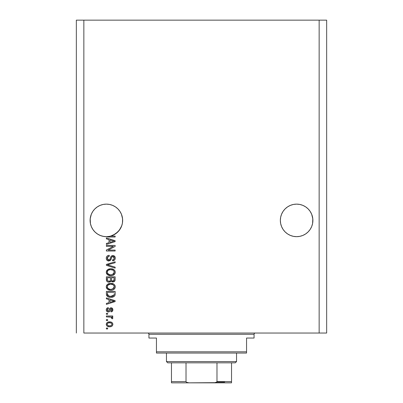 <?xml version="1.0" encoding="UTF-8"?>
<svg xmlns="http://www.w3.org/2000/svg" width="403" height="403" viewBox="0 0 403 403"><rect width="100%" height="100%" fill="white"/><g stroke="black" fill="none" stroke-linecap="round" stroke-linejoin="round"><path stroke-width="0.6" d="M103.233 204.437A16.271 16.271 0 0 0 103.208 204.442L106.382 204.13L109.556 204.442L106.382 204.13L109.556 204.442L106.382 204.13L109.556 204.442L112.608 205.369L109.556 204.442L112.608 205.369L115.414 206.865L117.888 208.895L119.913 211.358L121.414 214.174L122.572 218.809A16.271 16.271 0 0 0 122.572 218.804L121.414 214.174A16.271 16.271 0 0 0 121.409 214.164L119.913 211.358L121.414 214.174L122.341 217.222L122.653 220.401L122.572 218.789M122.572 218.804L122.436 223.04L121.792 225.615L119.308 230.279L115.454 233.901L110.649 236.098L115.142 236.098L115.142 237.009L108.679 236.994L103.888 236.475L100.71 235.649L97.758 234.193L95.158 232.178L93.022 229.685L91.426 226.808L90.443 223.67L90.191 218.794L91.35 214.174L92.856 211.358L94.876 208.895L97.345 206.87A16.271 16.271 0 0 0 97.34 206.875L94.876 208.895L92.856 211.358A16.271 16.271 0 0 0 92.861 211.343L91.35 214.174L90.191 218.804A16.271 16.271 0 0 0 90.191 218.809L90.111 220.401A16.271 16.271 0 0 1 106.382 204.13A16.271 16.271 0 0 1 122.653 220.401L122.341 223.574L121.414 226.627L119.913 229.438L117.888 231.901L115.419 233.926L112.608 235.433L109.556 236.354L106.382 236.667L103.208 236.354L100.156 235.433L97.345 233.926L94.876 231.901L92.856 229.438L91.35 226.627L90.423 223.574L90.111 220.401L90.423 217.222L91.35 214.174L92.856 211.358L94.876 208.895L97.345 206.87L100.156 205.369L97.345 206.87L100.156 205.369L103.208 204.442L100.156 205.369L103.208 204.442L106.382 204.13M305.665 206.875A16.271 16.271 0 0 0 305.65 206.865L308.124 208.895L310.144 211.358L311.65 214.174L312.809 218.809A16.271 16.271 0 0 0 312.809 218.804L311.65 214.174L310.139 211.343L311.65 214.174L312.577 217.222L312.889 220.401L312.809 218.789M312.809 218.804L312.577 223.574L311.65 226.627L310.144 229.438L308.124 231.901L305.655 233.926L302.844 235.433L299.792 236.354L296.618 236.667L293.444 236.354L290.392 235.433L287.581 233.926L285.112 231.901L283.087 229.438L281.586 226.627L280.659 223.574L280.347 220.401A16.271 16.271 0 0 1 296.618 204.13A16.271 16.271 0 0 1 312.889 220.401L312.577 223.574L311.65 226.627L310.144 229.438L308.124 231.901L305.655 233.926L302.844 235.433L299.792 236.354L296.618 236.667L293.444 236.354L290.392 235.433L287.581 233.926L285.112 231.901L283.087 229.438L281.586 226.627L280.659 223.574L280.347 220.401L280.659 217.222L280.428 218.804A16.271 16.271 0 0 0 280.428 218.809L280.347 220.401L280.659 217.222L281.586 214.174L280.659 217.222L281.586 214.174L283.087 211.358L281.586 214.174A16.271 16.271 0 0 0 281.586 214.179L283.087 211.358L285.112 208.895L283.087 211.358L285.112 208.895L287.581 206.87L285.112 208.895L287.581 206.87L290.392 205.369L287.581 206.87L290.392 205.369L293.444 204.442L290.392 205.369L293.444 204.442L296.618 204.13L299.792 204.442L296.618 204.13L299.792 204.442L296.618 204.13L299.792 204.442L302.844 205.369L299.792 204.442A16.271 16.271 0 0 0 299.767 204.437M83.854 333.039L319.146 333.039L319.146 20.15L83.854 20.15L83.854 333.039L83.854 20.15L76.343 20.15L76.343 333.039L76.343 20.15L319.146 20.15L319.146 333.039L326.657 333.039L326.657 20.15L326.657 333.039L83.854 333.039M305.655 206.87L302.844 205.369L299.792 204.442L302.844 205.369L305.655 206.87L308.124 208.895L310.144 211.358M106.382 246.339L113.354 246.339L106.382 246.339L106.382 245.427L115.142 245.427L115.142 246.399L108.16 250.097L115.142 250.097L115.142 251.004L106.382 251.004L106.382 250.031L113.354 246.339L106.382 250.031L106.382 251.004L115.142 251.004L115.142 250.097L108.16 250.097L115.142 246.399L115.142 245.427L106.382 245.427L106.382 246.339L106.382 245.427L115.142 245.427L115.142 246.399M106.266 258.258C106.316 259.935 107.168 260.857 108.82 261.018L106.926 260.217L106.301 258.786L106.588 256.797L107.752 255.658L109.228 255.326L109.339 256.237L107.858 256.837L107.324 257.93L107.48 259.295L108.306 260.036L109.787 259.663L110.936 256.625L111.953 255.724L114.074 255.85L115.223 257.608L115.097 259.139L114.553 260.036L112.639 260.791L112.528 259.88L113.787 259.396L114.215 257.824L113.434 256.59L112.14 256.615L110.573 260.232L108.82 261.018L110.911 259.668L111.948 256.751L112.835 256.464L114.23 258.127C114.19 259.215 113.621 259.799 112.528 259.88L112.639 260.791C114.301 260.66 115.177 259.764 115.258 258.096C115.198 256.535 114.397 255.688 112.855 255.557C111.485 255.704 110.679 256.494 110.447 257.92C110.362 259.104 109.812 259.834 108.795 260.106L107.294 258.338C107.374 257.054 108.054 256.353 109.339 256.237L109.228 255.326C107.369 255.437 106.382 256.414 106.266 258.258L106.281 257.96M108.785 265.214L115.142 267.159L115.142 268.106L106.382 265.345L106.382 264.408L115.142 261.789L115.142 262.726L107.405 264.826L115.142 267.159L115.142 268.106L115.142 267.159L107.405 264.826L115.142 262.726L115.142 261.789L106.382 264.408L106.382 265.345L106.382 264.408L115.142 261.789L115.142 262.726L107.405 264.826M106.266 272.226L107.067 270.141L109.072 268.962L111.455 268.791L113.747 269.516L115.006 270.967L115.233 272.624L114.316 274.473L112.84 275.37L110.336 275.682L108.321 275.224L106.614 273.682L106.266 272.226L107.606 274.801L110.754 275.692C113.303 275.758 114.805 274.604 115.258 272.232C114.79 269.809 113.253 268.65 110.649 268.756L107.641 269.642L106.266 272.226M106.276 286.976L106.624 285.319L108.326 283.803L111.052 283.329L113.747 284.08L115.006 285.531L115.233 287.188L114.316 289.037L112.84 289.933L110.336 290.246L108.321 289.787L106.614 288.246L106.266 286.79L107.606 289.364L110.754 290.256C113.303 290.321 114.805 289.168 115.258 286.795C114.79 284.372 113.253 283.213 110.649 283.319L107.641 284.206L106.286 286.407M106.382 298.83L108.996 299.595L106.382 298.83L106.382 297.882L115.142 300.678L115.142 301.565L106.382 304.366L106.382 303.419L108.996 302.653L108.996 299.595L108.996 302.653L106.382 303.419L106.382 304.366L115.142 301.565L115.142 300.678L106.382 297.882L106.382 298.83L106.382 297.882L115.142 300.678L115.142 301.565L106.382 304.366L106.382 303.419M107.631 328.944L106.382 328.944L106.382 328.032L107.631 328.032L107.631 328.944L107.631 328.032L106.382 328.032L106.382 328.944L106.382 328.032L107.631 328.032L107.631 328.944L106.382 328.944L107.631 328.944M109.631 326.783L107.369 326.284L106.337 324.914L106.553 323.231L107.868 322.153L110.719 321.992L112.241 322.768L112.8 323.76L112.8 324.899L112.251 325.881L111.309 326.506L109.631 326.783C111.465 326.858 112.543 326.042 112.865 324.334C112.538 322.607 111.435 321.79 109.566 321.886C107.707 321.796 106.604 322.612 106.266 324.334C106.614 326.082 107.737 326.898 109.631 326.783L109.339 326.773M107.631 320.521L106.382 320.521L106.382 319.614L107.631 319.614L107.631 320.521L107.631 319.614L106.382 319.614L106.382 320.521L106.382 319.614L107.631 319.614L107.631 320.521L106.382 320.521L107.631 320.521M111.258 317.146L106.382 316.884L106.382 315.972L112.754 315.972L112.754 316.884L111.737 316.884L112.84 317.75L112.528 318.818L111.616 318.476L111.389 317.226L109.687 316.884L110.986 317.045L111.732 317.856L111.616 318.476L112.528 318.818L112.865 317.957L111.737 316.884L112.754 316.884L112.754 315.972L106.382 315.972L106.382 316.884L106.382 315.972L112.754 315.972L112.754 316.884M107.631 314.264L106.382 314.264L106.382 313.353L107.631 313.353L107.631 314.264L107.631 313.353L106.382 313.353L106.382 314.264L106.382 313.353L107.631 313.353L107.631 314.264L106.382 314.264L107.631 314.264M108.321 311.987L107.077 311.62L106.387 310.663L106.296 309.423L106.82 308.315L108.316 307.665L108.432 308.577L107.51 308.965L107.178 309.897L107.495 310.809L108.165 311.081L108.81 310.778L109.984 308.159L111.243 307.786L112.412 308.371L112.845 310.184L112.13 311.504L111.047 311.877L110.931 310.965L111.696 310.622L111.958 309.831L111.737 308.97L111.178 308.688L110.649 308.98L109.712 311.428L108.321 311.987C109.475 311.887 110.13 311.222 110.286 309.998L110.649 308.98L111.178 308.688L111.958 309.831L110.931 310.965L111.047 311.877C112.241 311.705 112.845 311.015 112.865 309.801C112.85 308.572 112.246 307.902 111.052 307.781C109.903 308.003 109.253 308.748 109.097 310.013L108.745 310.869L108.165 311.081L107.178 309.897L108.432 308.577L108.316 307.665C107.017 307.832 106.337 308.552 106.266 309.836C106.316 311.171 107.002 311.892 108.321 311.987L108.321 311.987C107.002 311.892 106.316 311.171 106.266 309.836M110.815 297.313L108.634 297.006L106.876 295.857L106.397 294.371L106.382 291.394L115.142 291.394L115.112 294.568L114.709 295.812L113.238 296.91L110.81 297.313C112.674 297.454 114.064 296.769 114.981 295.258L115.142 291.394L106.382 291.394L106.382 293.978L106.382 291.394L115.142 291.394M106.382 279.531C106.397 281.223 107.253 282.105 108.956 282.181L107.435 281.803L106.689 281.067L106.382 276.831L115.142 276.831L115.122 280.009L114.598 281.264L112.669 281.939L111.102 280.977L110.226 281.909L108.956 282.181L111.102 280.977L112.941 281.954C114.402 281.823 115.132 281.022 115.142 279.551L115.142 276.831L106.382 276.831L106.382 279.531L106.382 276.831L115.142 276.831L115.122 280.004M106.382 238.868L108.996 239.634L106.382 238.868L106.382 237.921L115.142 240.717L115.142 241.604L106.382 244.404L106.382 243.457L108.996 242.692L108.996 239.634L108.996 242.692L106.382 243.457L106.382 244.404L115.142 241.604L115.142 240.717L106.382 237.921L106.382 238.868L106.382 237.921L115.142 240.717L115.142 241.604L106.382 244.404L106.382 243.457M326.657 20.15L319.146 20.15L326.657 20.15M106.271 324.188L106.337 323.77M106.901 322.773L107.339 322.415M109.566 321.886L109.858 321.896M111.163 322.108L111.445 322.219M111.787 322.4L112.241 322.768M112.749 323.589L112.85 324.037M112.85 324.632L112.805 324.889M112.8 324.909L112.251 325.876M112.246 325.886L111.812 326.249M110.603 326.702L110.205 326.752M108.18 326.616L107.903 326.531M107.359 326.274L106.911 325.916M106.402 325.125L106.286 324.642M109.278 321.896L108.991 321.911M111.742 323.619L111.107 323.085L109.571 322.798C110.835 322.692 111.631 323.196 111.958 324.309C111.651 325.458 110.855 325.977 109.571 325.871L110.87 325.684M108.034 325.584L109.571 325.871C108.306 325.977 107.51 325.473 107.178 324.36L107.702 325.372M107.707 323.297L107.178 324.36C107.485 323.211 108.286 322.687 109.571 322.798L108.296 322.974M111.898 324.712L111.873 323.866M110.754 325.725L111.409 325.387M111.122 325.574L111.827 324.889L111.943 324.113M111.52 325.292L111.827 324.889M112.865 317.957L112.528 318.818L111.616 318.476L111.717 317.71L111.661 318.325M106.382 316.884L109.687 316.884M106.684 308.471L106.976 308.179M107.153 308.058L106.82 308.315M108.316 307.665L108.432 308.577L107.944 308.693M107.51 308.965L107.253 309.398L107.51 308.965M107.203 309.59L107.208 310.25M107.243 310.391L107.49 310.809M108.326 311.071L108.81 310.778M107.193 310.159L107.53 310.844L108.165 311.081L108.745 310.869L109.097 310.013M109.213 309.64L109.314 309.333M109.984 308.154L111.052 307.781L109.676 308.507M112.241 308.199L112.865 309.801L112.135 311.504M112.13 311.509L111.047 311.877L110.931 310.965L111.349 310.864M111.696 310.622L111.928 309.449M111.888 309.267L111.732 308.965M111.545 308.794L110.588 309.091M111.021 308.708L110.21 310.245M111.273 308.698L110.649 308.98M110.387 309.66L110.593 309.081M110.205 310.255L109.969 310.94M106.387 310.663L106.558 311.051M106.81 311.383L107.274 311.741M110.044 310.733L110.286 309.998M110.377 309.7L110.467 309.408M109.027 310.234L108.865 310.673M112.432 301.62L110.024 302.356L114.23 301.122L112.432 301.62L114.23 301.122L112.573 300.719L114.23 301.122L113.711 301.253M110.024 299.892L112.573 300.719L110.024 299.892L110.024 302.356L110.024 299.892M115.112 294.568L115.142 293.863M115.107 294.643L115.067 294.92M114.981 295.258L114.865 295.545M114.704 295.817L113.238 296.91M114.24 296.321L113.958 296.532M113.893 296.573L112.447 297.152M112.059 297.223L111.45 297.293M106.382 293.978C106.74 296.356 108.216 297.469 110.81 297.313L111.122 297.308M110.346 297.303L110.039 297.283M109.707 297.243L109.253 297.167M108.619 297.001L108.342 296.9M108.195 296.84L109.243 297.167M107.435 296.406L106.387 294.175M106.437 294.709L106.397 294.386M106.538 295.147L106.679 295.515M108.17 296.83L108.588 296.991M114.089 294.472L114.12 293.842M113.701 295.464L112.372 296.235M111.717 296.356L113.157 295.908L113.943 295.082L110.548 296.396L111.732 296.351M108.523 295.988L109.193 296.215M107.455 294.548L107.576 295.021M107.405 292.306L114.12 292.306L107.405 292.306L107.42 294.21L107.405 292.306M108.135 295.757L110.825 296.401L108.684 296.054L107.405 293.868M109.465 296.281L109.802 296.336M107.435 294.397L107.475 294.664M107.651 295.203L108.226 295.822M108.694 283.647L109.077 283.521M111.475 283.354L112.246 283.475M115.001 285.526L113.747 284.08L114.774 285.102M115.036 285.606L115.233 286.392M115.258 286.795L115.218 287.314M115.162 287.581L115.041 287.949M114.618 288.694L114.316 289.037M114.306 289.042L113.848 289.419M112.331 290.084L113.419 289.676M113.324 289.727L111.943 290.165M111.54 290.22L111.157 290.246M109.903 290.21L109.183 290.084M108.326 289.787L108.578 289.893M107.067 288.886L106.286 287.163M106.347 287.515L106.296 287.233M106.296 286.342L106.347 286.054M106.352 286.029L107.072 284.699M113.782 289.46L114.865 288.316M114.281 289.067L114.603 288.714M113.812 288.115L114.23 286.8L113.747 285.349L113.047 284.74L110.634 284.226C112.654 284.085 113.853 284.946 114.23 286.8L112.759 288.966L113.616 288.362M113.606 288.372L111.288 289.329M109.571 289.238L110.78 289.349C108.82 289.45 107.656 288.593 107.294 286.78L107.601 287.944L109.571 289.238L108.442 288.8L109.601 289.243M108.734 284.604L110.044 284.256L107.939 285.188L107.294 286.78C107.636 285.022 108.75 284.17 110.634 284.226L109.687 284.306M107.364 287.379L107.46 287.661M107.586 285.656L107.46 285.913M107.455 285.923L107.364 286.19M114.971 280.684L113.404 281.909M112.427 281.899L111.671 281.576M107.913 282.019L108.427 282.145L107.918 282.024M107.833 281.989L107.017 281.48M106.407 280.055L106.387 279.798M106.498 280.574L106.689 281.067M114.598 281.264L114.87 280.891M110.477 279.42L110.477 279.42C110.553 280.553 110.044 281.173 108.946 281.269C110.044 281.173 110.553 280.553 110.477 279.42L110.477 277.743L110.477 279.42M110.452 279.939L110.477 279.591M107.984 281.022L108.946 281.269L107.631 280.664M114.094 279.884L114.12 279.234C114.256 280.317 113.817 280.921 112.795 281.042L113.711 280.755L114.074 280.045M112.402 281.002L111.586 280.246L111.5 277.743L114.12 277.743L114.12 279.234L114.12 277.743L111.5 277.743L111.586 280.246L112.346 280.992M113.404 280.936L114.12 279.234M107.405 277.743L110.477 277.743L107.405 277.743L107.515 280.433L107.405 277.743M107.561 280.533L108.09 281.082L109.122 281.264L109.928 280.987L110.397 280.281M107.44 280.11L107.405 279.551M111.5 279.35L111.656 280.428M111.762 280.594L112.598 281.032M112.795 281.042L113.122 281.017M107.974 269.426L108.246 269.28M110.246 268.766L109.853 268.801M111.475 268.791L112.241 268.912M113.031 269.149L114.774 270.534M115.248 272.03L115.001 270.962M115.258 272.232L115.218 272.745M115.157 273.022L115.036 273.395M114.618 274.131L114.321 274.468M114.306 274.478L113.848 274.856M113.787 274.896L113.419 275.113M113.329 275.163L112.976 275.32M112.84 275.37L114.865 273.753M112.321 275.526L111.943 275.602M111.545 275.657L111.163 275.682L111.545 275.657M109.928 275.652L109.117 275.501M108.578 275.33L108.105 275.113M107.314 274.564L107.777 274.922M107.037 274.287L106.352 272.982M106.347 272.952L106.296 272.675M106.296 271.778L106.347 271.491M106.624 270.756L107.062 270.151M109.072 268.962L108.694 269.083M114.281 274.503L114.603 274.151M114.86 270.68L113.747 269.516M113.812 273.551L114.23 272.237L113.747 270.786L113.047 270.176L110.634 269.662C112.654 269.521 113.853 270.383 114.23 272.237L112.759 274.403L113.616 273.798M113.606 273.808L111.288 274.765M109.571 274.675L110.78 274.786C108.82 274.886 107.656 274.03 107.294 272.216L107.601 273.38L109.571 274.675L108.442 274.236L109.601 274.68M107.455 271.36L107.294 272.216C107.636 270.458 108.75 269.607 110.634 269.662L109.687 269.743M108.402 270.237L110.044 269.693L108.734 270.04M107.364 272.816L107.46 273.098M108.387 270.242L107.792 270.791M107.939 270.625L107.364 271.632M106.382 265.345L115.142 268.106L106.382 265.345M106.311 257.678L106.452 257.104M106.588 256.797L106.775 256.484M107.087 256.122L107.45 255.829M108.644 255.381L108.075 255.522L108.649 255.376M109.228 255.326L109.339 256.237L108.936 256.293L109.339 256.237M108.538 256.399L107.858 256.837M108.16 256.585L107.309 258.661M107.319 258.736L107.369 258.988M108.155 259.975L108.467 260.076M108.629 260.101L109.163 260.061M111.555 255.94L112.397 255.598M114.563 256.222L114.306 256.001M114.915 256.681L115.082 257.023M115.117 257.124L115.223 257.603M115.218 258.63L114.845 259.668M114.553 260.036L113.732 260.58M112.639 260.791L112.528 259.88L112.87 259.834M113.001 259.804L113.787 259.396M113.273 259.718L113.782 259.396M114.029 259.064L114.135 258.812M114.14 258.807L114.21 258.474M114.21 258.459L114.215 257.824M114.064 257.23L113.691 256.751M112.986 256.474L112.598 256.479M112.835 256.464L112.044 256.681M111.641 257.25L111.5 257.643M111.414 257.935L111.576 257.411M110.911 259.668L110.754 259.965M108.296 260.968L107.797 260.822M108.075 255.522L107.767 255.648M107.475 255.814L107.082 256.127M108.291 260.968L108.553 261.003M114.084 255.855L113.817 255.729M107.324 257.93L107.606 257.164M115.142 250.097L115.142 251.004L106.382 251.004L106.382 250.031M112.981 240.878L114.23 241.165L113.711 241.291M112.815 241.543L110.024 242.394L110.024 239.931L112.573 240.757L110.024 239.931L110.024 242.394L112.432 241.659M115.142 236.098L110.649 236.098A16.271 16.271 0 0 1 107.173 236.652L109.198 237.009L115.142 237.009L115.142 236.098L115.142 237.009L109.198 237.009M107.677 236.843L107.183 236.657A16.271 16.271 0 0 1 90.111 220.401L90.423 223.579M108.402 325.725L109.772 325.866M109.964 322.813L109.173 322.813M107.415 323.609L107.238 323.962M107.193 324.158L107.193 324.556M110.009 296.361L110.548 296.396M110.825 296.401L111.268 296.391M112.588 296.17L112.996 295.993M114.205 287.148L114.215 286.488M114.16 286.18L114.059 285.888M113.923 285.606L113.747 285.349M111.253 284.251L110.044 284.256M107.294 286.78L107.309 287.082M107.601 287.944L108.442 288.8M110.175 289.324L111.032 289.344M114.205 272.584L114.215 271.924M114.16 271.617L114.059 271.325M113.923 271.043L113.747 270.786M111.253 269.688L110.044 269.693M107.586 271.093L107.455 271.355M107.294 272.216L107.309 272.519M107.601 273.38L108.442 274.236M110.175 274.76L111.032 274.781M113.686 241.296L114.23 241.165L113.394 240.989M106.362 236.667L106.362 236.667A16.271 16.271 0 0 0 106.402 236.667L107.143 236.652M122.341 223.579L122.653 220.401A16.271 16.271 0 0 1 110.649 236.098L109.551 236.359A16.271 16.271 0 0 0 110.649 236.098A16.271 16.271 0 0 1 107.173 236.652L109.556 236.354M290.392 205.369L293.444 204.442L296.618 204.13M109.556 204.442L112.608 205.369L115.419 206.87L117.888 208.895L119.913 211.358M100.156 205.369L103.208 204.442M90.423 223.574A16.271 16.271 0 0 0 90.443 223.66L91.35 226.627L92.856 229.438L94.912 231.937L92.846 229.423M100.156 235.433L103.213 236.359L100.156 235.433A16.271 16.271 0 0 1 90.443 223.68M110.714 236.082L113.097 235.216M113.198 235.171L117.888 231.901L120.734 228.063M120.749 228.033L121.746 225.756M121.832 225.499L122.341 223.574A16.271 16.271 0 0 1 119.313 230.274M115.419 233.926L115.439 233.916A16.271 16.271 0 0 1 112.608 235.433M283.087 229.438L285.112 231.901L283.087 229.438L281.586 226.627L280.659 223.574A16.271 16.271 0 0 0 287.571 233.921M293.444 236.354L290.392 235.433L293.444 236.354M299.792 236.354L302.844 235.433L299.792 236.354L302.844 235.433L305.655 233.926L308.124 231.901L310.144 229.438L311.65 226.627L312.577 223.574L312.889 220.401A16.271 16.271 0 0 1 296.618 236.667A16.271 16.271 0 0 1 280.347 220.401L280.659 223.574M280.347 220.401A16.271 16.271 0 0 0 280.428 221.993M287.586 233.931A16.271 16.271 0 0 0 293.449 236.359M302.844 235.433A16.271 16.271 0 0 0 310.139 229.453M310.154 229.423A16.271 16.271 0 0 0 311.645 226.637M311.655 226.612A16.271 16.271 0 0 0 312.577 223.574M312.809 221.993A16.271 16.271 0 0 0 312.889 220.416M90.111 220.416A16.271 16.271 0 0 0 90.191 221.993M115.47 233.891A16.271 16.271 0 0 0 117.52 232.259M117.54 232.239A16.271 16.271 0 0 0 119.303 230.284M122.572 221.993A16.271 16.271 0 0 0 122.653 220.406M147.684 333.039A1.249 1.249 0 0 1 148.934 334.289L148.934 338.046L156.445 338.046L156.445 351.814L246.555 351.814L246.555 338.046L254.066 338.046L254.066 334.289A1.249 1.249 0 0 1 255.316 333.039A1.249 1.249 0 0 0 254.066 334.289L148.934 334.289A1.249 1.249 0 0 0 147.684 333.039M253.583 338.046L246.555 338.046L246.555 353.063L156.445 353.063L246.555 353.063L246.555 351.814L156.445 351.814L156.445 338.046L148.934 338.046L148.934 334.289L254.066 334.289L254.066 338.046L253.583 338.046L254.066 338.046M156.445 351.814L156.445 353.063L156.445 351.814M148.934 338.046L149.417 338.046M216.98 381.601L231.539 381.601L231.539 382.84L214.013 382.85L231.539 382.85L231.539 381.601L216.98 381.601L216.98 362.826L235.292 362.826L236.546 361.572L166.454 361.572L167.708 362.826L216.98 362.826L167.708 362.826L166.454 361.572L236.546 361.572L236.546 353.063L236.546 361.572L235.292 362.826L216.98 362.826L216.98 381.601L216.517 382.296L214.013 382.85L188.987 382.85L186.488 382.296L186.02 381.601L186.02 362.826L186.02 381.601L171.461 381.601L171.461 382.85L188.987 382.85L171.461 382.85L171.461 382.004L171.461 382.638M166.454 353.063L166.454 361.572L166.454 353.063M231.539 381.601L231.539 362.826L231.539 381.601M171.461 381.601L171.461 362.826L171.461 381.601L186.02 381.601L186.488 382.296L188.554 382.84L215.66 382.659M216.754 382.099L224.652 382.099L216.754 382.099M216.834 382.004L214.446 382.84L216.834 382.004"/></g></svg>
